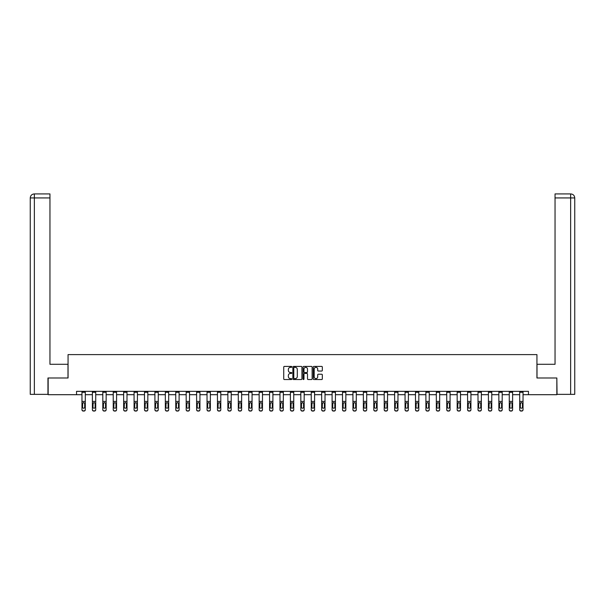 <?xml version="1.0" encoding="UTF-8"?>
<svg xmlns="http://www.w3.org/2000/svg" width="605" height="605" viewBox="0 0 605 605"><rect width="100%" height="100%" fill="white"/><g stroke="black" fill="none" stroke-linecap="round" stroke-linejoin="round"><path stroke-width="0.91" d="M291.814 366.88A0.461 0.461 0 0 0 291.353 366.418L284.38 366.418A0.658 0.658 0 0 0 283.73 367.076L283.73 378.881A0.658 0.658 0 0 0 284.38 379.539L291.353 379.539A0.461 0.461 0 0 0 291.814 379.078A0.461 0.461 0 0 0 291.353 378.617L290.453 378.617A2.095 2.095 0 0 1 288.351 376.522L288.351 375.539A2.095 2.095 0 0 1 290.453 373.436L291.353 373.436A0.461 0.461 0 0 0 291.814 372.975A0.461 0.461 0 0 0 291.353 372.521L290.453 372.521A2.095 2.095 0 0 1 288.351 370.419L288.351 369.436A2.095 2.095 0 0 1 290.453 367.341L291.353 367.341A0.461 0.461 0 0 0 291.814 366.88M321.663 371.046A0.658 0.658 0 0 0 322.321 370.389L322.321 367.076A0.658 0.658 0 0 0 321.663 366.418L313.927 366.418A0.658 0.658 0 0 0 313.269 367.076L313.269 378.881A0.658 0.658 0 0 0 313.927 379.539L321.663 379.539A0.658 0.658 0 0 0 322.321 378.881L322.321 374.881A0.658 0.658 0 0 0 321.663 374.223L318.351 374.223A0.658 0.658 0 0 0 317.701 374.881L317.701 376.862A1.754 1.754 0 0 1 315.946 378.617A1.754 1.754 0 0 1 314.192 376.862L314.192 369.095A1.754 1.754 0 0 1 315.946 367.341A1.754 1.754 0 0 1 317.701 369.095L317.701 370.389A0.658 0.658 0 0 0 318.351 371.046L321.663 371.046M49.958 193.925L34.266 193.925L49.958 193.925L49.958 197.933L34.356 197.933L34.356 394.354L47.954 394.354L47.954 377.989L68.062 377.989L68.062 354.606L536.938 354.606L536.938 377.989L556.842 377.989L556.842 394.694L528.452 394.694L528.452 391.352L76.548 391.352L76.548 394.694L81.962 394.694M48.158 377.989L48.158 394.694L76.548 394.694M301.925 367.076A0.658 0.658 0 0 0 301.267 366.418L293.531 366.418A0.658 0.658 0 0 0 292.873 367.076L292.873 378.881A0.658 0.658 0 0 0 293.531 379.539L301.267 379.539A0.658 0.658 0 0 0 301.925 378.881L301.925 367.076M303.733 366.418L311.469 366.418A0.658 0.658 0 0 1 312.127 367.076L312.127 378.881A0.658 0.658 0 0 1 311.469 379.539L308.157 379.539A0.658 0.658 0 0 1 307.499 378.881L307.499 374.094A0.658 0.658 0 0 0 306.841 373.436L304.648 373.436A0.658 0.658 0 0 0 303.99 374.094L303.99 379.078A0.461 0.461 0 0 1 303.536 379.539A0.461 0.461 0 0 1 303.075 379.078L303.075 367.076A0.658 0.658 0 0 1 303.733 366.418M85.305 394.694L92.383 394.694M95.726 394.694L102.805 394.694M106.147 394.694L113.226 394.694M116.568 394.694L123.647 394.694M126.989 394.694L134.076 394.694M137.411 394.694L144.497 394.694M147.832 394.694L154.918 394.694M158.26 394.694L165.339 394.694M168.682 394.694L175.76 394.694M179.103 394.694L186.181 394.694M189.524 394.694L196.61 394.694M199.945 394.694L207.031 394.694M210.366 394.694L217.452 394.694M220.795 394.694L227.873 394.694M231.216 394.694L238.294 394.694M241.637 394.694L248.715 394.694M252.058 394.694L259.144 394.694M262.479 394.694L269.565 394.694M272.9 394.694L279.986 394.694M283.329 394.694L290.408 394.694M293.75 394.694L300.829 394.694M304.171 394.694L311.25 394.694M314.592 394.694L321.671 394.694M325.014 394.694L332.1 394.694M335.435 394.694L342.521 394.694M345.856 394.694L352.942 394.694M356.284 394.694L363.363 394.694M366.706 394.694L373.784 394.694M377.127 394.694L384.205 394.694M387.548 394.694L394.634 394.694M397.969 394.694L405.055 394.694M408.39 394.694L415.476 394.694M418.819 394.694L425.897 394.694M429.24 394.694L436.318 394.694M439.661 394.694L446.74 394.694M450.082 394.694L457.168 394.694M460.503 394.694L467.589 394.694M470.924 394.694L478.011 394.694M481.353 394.694L488.432 394.694M491.774 394.694L498.853 394.694M502.195 394.694L509.274 394.694M512.616 394.694L519.695 394.694M523.038 394.694L528.452 394.694M294.257 367.341A0.461 0.461 0 0 0 293.796 367.795L293.796 378.155A0.461 0.461 0 0 0 294.257 378.617L295.202 378.617A2.095 2.095 0 0 0 297.305 376.522L297.305 369.436A2.095 2.095 0 0 0 295.202 367.341L294.257 367.341M307.499 369.126A1.754 1.754 0 0 0 305.744 367.371A1.754 1.754 0 0 0 303.99 369.126L303.99 371.863A0.658 0.658 0 0 0 304.648 372.521L306.841 372.521A0.658 0.658 0 0 0 307.499 371.863L307.499 369.126M81.962 403.346L81.962 409.744A1.339 1.323 180 0 0 83.293 411.075L83.966 410.863A1.339 1.323 -0 0 0 85.305 409.54L85.305 409.744A1.339 1.323 180 0 1 83.966 411.075M84.7 407.15L84.7 403.633L84.7 407.15A1.066 1.059 180 0 1 83.634 408.209A1.066 1.059 180 0 0 84.7 407.15M82.56 407.362L82.56 407.15A1.066 1.059 180 0 0 83.634 408.209M82.56 407.15L82.681 403.142L83.634 402.559L84.579 403.142L83.634 402.559L82.56 403.55M81.962 409.54A1.339 1.323 -0 0 0 83.293 410.863L83.293 411.075A1.339 1.323 180 0 1 81.962 409.744L81.962 391.367L85.305 391.367L85.305 409.54M83.293 410.863L83.966 410.863M85.305 403.142L84.579 403.142L84.7 403.633M67.994 377.989L67.994 364.293L49.958 364.293L49.958 197.933M34.356 394.354L30.25 394.354L30.25 197.933C30.492 195.498 31.823 194.167 34.251 193.925L34.266 193.925C31.823 194.167 30.484 195.506 30.25 197.933L30.25 354.273M34.356 193.925L35.264 193.925L34.356 193.925L34.356 197.933L30.25 197.933M537.006 377.989L537.006 364.293L555.042 364.293L555.042 193.925L570.734 193.925L555.042 193.925M574.75 394.354L574.75 354.273L574.75 394.354L557.046 394.354L556.842 377.989M570.644 193.925L569.736 193.925L570.644 193.925L570.644 197.933L555.042 197.933M570.644 394.354L570.644 197.933L574.75 197.933L574.75 354.273L574.75 197.933C574.508 195.498 573.177 194.167 570.749 193.925M92.383 403.346L92.383 409.744A1.339 1.323 180 0 0 93.722 411.075L94.388 410.863A1.339 1.323 -0 0 0 95.726 409.54L95.726 409.744A1.339 1.323 180 0 1 94.388 411.075M95.121 407.15L95.121 403.633L95.121 407.15A1.066 1.059 180 0 1 94.055 408.209A1.066 1.059 180 0 0 95.121 407.15M92.981 407.362L92.981 407.15A1.066 1.059 180 0 0 94.055 408.209M92.981 407.15L93.102 403.142L94.055 402.559L95.008 403.142L94.055 402.559L92.981 403.55M102.805 403.346L102.805 409.744A1.339 1.323 180 0 0 104.143 411.075L104.809 410.863A1.339 1.323 -0 0 0 106.147 409.54L106.147 409.744A1.339 1.323 180 0 1 104.809 411.075M105.542 407.15L105.542 403.633L105.542 407.15A1.066 1.059 180 0 1 104.476 408.209A1.066 1.059 180 0 0 105.542 407.15M103.41 407.362L103.41 407.15A1.066 1.059 180 0 0 104.476 408.209M103.41 407.15L103.523 403.142L104.476 402.559L105.429 403.142L104.476 402.559L103.41 403.55M92.383 409.54A1.339 1.323 -0 0 0 93.722 410.863L93.722 411.075A1.339 1.323 180 0 1 92.383 409.744L92.383 391.367L95.726 391.367L95.726 409.54M93.722 410.863L94.388 410.863M95.726 403.142L95.008 403.142L95.121 403.633M102.805 409.54A1.339 1.323 -0 0 0 104.143 410.863L104.143 411.075A1.339 1.323 180 0 1 102.805 409.744L102.805 391.367L106.147 391.367L106.147 409.54M104.143 410.863L104.809 410.863M106.147 403.142L105.429 403.142L105.542 403.633M113.226 403.346L113.226 409.744A1.339 1.323 180 0 0 114.564 411.075L115.23 410.863A1.339 1.323 -0 0 0 116.568 409.54L116.568 409.744A1.339 1.323 180 0 1 115.23 411.075M115.963 407.15L115.963 403.633L115.963 407.15A1.066 1.059 180 0 1 114.897 408.209A1.066 1.059 180 0 0 115.963 407.15M113.831 407.362L113.831 407.15A1.066 1.059 180 0 0 114.897 408.209M113.831 407.15L113.944 403.142L114.897 402.559L115.85 403.142L114.897 402.559L113.831 403.55M123.647 403.346L123.647 409.744A1.339 1.323 180 0 0 124.985 411.075L125.651 410.863A1.339 1.323 -0 0 0 126.989 409.54L126.989 409.744A1.339 1.323 180 0 1 125.651 411.075M126.392 407.15L126.392 403.633L126.392 407.15A1.066 1.059 180 0 1 125.318 408.209A1.066 1.059 180 0 0 126.392 407.15M124.252 407.362L124.252 407.15A1.066 1.059 180 0 0 125.318 408.209M124.252 407.15L124.373 403.142L125.318 402.559L126.271 403.142L125.318 402.559L124.252 403.55M134.076 403.346L134.076 409.744A1.339 1.323 180 0 0 135.407 411.075L136.08 410.863A1.339 1.323 -0 0 0 137.411 409.54L137.411 409.744A1.339 1.323 180 0 1 136.08 411.075M136.813 407.15L136.813 403.633L136.813 407.15A1.066 1.059 180 0 1 135.739 408.209A1.066 1.059 180 0 0 136.813 407.15M134.673 407.362L134.673 407.15A1.066 1.059 180 0 0 135.739 408.209M134.673 407.15L134.794 403.142L135.739 402.559L136.692 403.142L135.739 402.559L134.673 403.55M113.226 409.54A1.339 1.323 -0 0 0 114.564 410.863L114.564 411.075A1.339 1.323 180 0 1 113.226 409.744L113.226 391.367L116.568 391.367L116.568 409.54M114.564 410.863L115.23 410.863M116.568 403.142L115.85 403.142L115.963 403.633M123.647 409.54A1.339 1.323 -0 0 0 124.985 410.863L124.985 411.075A1.339 1.323 180 0 1 123.647 409.744L123.647 391.367L126.989 391.367L126.989 409.54M124.985 410.863L125.651 410.863M126.989 403.142L126.271 403.142L126.392 403.633M134.076 409.54A1.339 1.323 -0 0 0 135.407 410.863L135.407 411.075A1.339 1.323 180 0 1 134.076 409.744L134.076 391.367L137.411 391.367L137.411 409.54M135.407 410.863L136.08 410.863M137.411 403.142L136.692 403.142L136.813 403.633M144.497 403.346L144.497 409.744A1.339 1.323 180 0 0 145.828 411.075L146.501 410.863A1.339 1.323 -0 0 0 147.832 409.54L147.832 409.744A1.339 1.323 180 0 1 146.501 411.075M147.234 407.15L147.234 403.633L147.234 407.15A1.066 1.059 180 0 1 146.168 408.209A1.066 1.059 180 0 0 147.234 407.15M145.094 407.362L145.094 407.15A1.066 1.059 180 0 0 146.168 408.209M145.094 407.15L145.215 403.142L146.168 402.559L147.113 403.142L146.168 402.559L145.094 403.55M144.497 409.54A1.339 1.323 -0 0 0 145.828 410.863L145.828 411.075A1.339 1.323 180 0 1 144.497 409.744L144.497 391.367L147.832 391.367L147.832 409.54M145.828 410.863L146.501 410.863M147.832 403.142L147.113 403.142L147.234 403.633M154.918 403.346L154.918 409.744A1.339 1.323 180 0 0 156.256 411.075L156.922 410.863A1.339 1.323 -0 0 0 158.26 409.54L158.26 409.744A1.339 1.323 180 0 1 156.922 411.075M157.655 407.15L157.655 403.633L157.655 407.15A1.066 1.059 180 0 1 156.589 408.209A1.066 1.059 180 0 0 157.655 407.15M155.515 407.362L155.515 407.15A1.066 1.059 180 0 0 156.589 408.209M155.515 407.15L155.636 403.142L156.589 402.559L157.534 403.142L156.589 402.559L155.515 403.55M154.918 409.54A1.339 1.323 -0 0 0 156.256 410.863L156.256 411.075A1.339 1.323 180 0 1 154.918 409.744L154.918 391.367L158.26 391.367L158.26 409.54M156.256 410.863L156.922 410.863M158.26 403.142L157.534 403.142L157.655 403.633M165.339 403.346L165.339 409.744A1.339 1.323 180 0 0 166.678 411.075L167.343 410.863A1.339 1.323 -0 0 0 168.682 409.54L168.682 409.744A1.339 1.323 180 0 1 167.343 411.075M168.077 407.15L168.077 403.633L168.077 407.15A1.066 1.059 180 0 1 167.01 408.209A1.066 1.059 180 0 0 168.077 407.15M165.944 407.362L165.944 407.15A1.066 1.059 180 0 0 167.01 408.209M165.944 407.15L166.057 403.142L167.01 402.559L167.963 403.142L167.01 402.559L165.944 403.55M165.339 409.54A1.339 1.323 -0 0 0 166.678 410.863L166.678 411.075A1.339 1.323 180 0 1 165.339 409.744L165.339 391.367L168.682 391.367L168.682 409.54M166.678 410.863L167.343 410.863M168.682 403.142L167.963 403.142L168.077 403.633M175.76 403.346L175.76 409.744A1.339 1.323 180 0 0 177.099 411.075L177.764 410.863A1.339 1.323 -0 0 0 179.103 409.54L179.103 409.744A1.339 1.323 180 0 1 177.764 411.075M178.498 407.15L178.498 403.633L178.498 407.15A1.066 1.059 180 0 1 177.431 408.209A1.066 1.059 180 0 0 178.498 407.15M176.365 407.362L176.365 407.15A1.066 1.059 180 0 0 177.431 408.209M176.365 407.15L176.478 403.142L177.431 402.559L178.384 403.142L177.431 402.559L176.365 403.55M175.76 409.54A1.339 1.323 -0 0 0 177.099 410.863L177.099 411.075A1.339 1.323 180 0 1 175.76 409.744L175.76 391.367L179.103 391.367L179.103 409.54M177.099 410.863L177.764 410.863M179.103 403.142L178.384 403.142L178.498 403.633M186.181 403.346L186.181 409.744A1.339 1.323 180 0 0 187.52 411.075L188.185 410.863A1.339 1.323 -0 0 0 189.524 409.54L189.524 409.744A1.339 1.323 180 0 1 188.185 411.075M188.926 407.15L188.926 403.633L188.926 407.15A1.066 1.059 180 0 1 187.852 408.209A1.066 1.059 180 0 0 188.926 407.15M186.786 407.362L186.786 407.15A1.066 1.059 180 0 0 187.852 408.209M186.786 407.15L186.907 403.142L187.852 402.559L188.805 403.142L187.852 402.559L186.786 403.55M186.181 409.54A1.339 1.323 -0 0 0 187.52 410.863L187.52 411.075A1.339 1.323 180 0 1 186.181 409.744L186.181 391.367L189.524 391.367L189.524 409.54M187.52 410.863L188.185 410.863M189.524 403.142L188.805 403.142L188.926 403.633M196.61 403.346L196.61 409.744A1.339 1.323 180 0 0 197.941 411.075L198.614 410.863A1.339 1.323 -0 0 0 199.945 409.54L199.945 409.744A1.339 1.323 180 0 1 198.614 411.075M199.348 407.15L199.348 403.633L199.348 407.15A1.066 1.059 180 0 1 198.274 408.209A1.066 1.059 180 0 0 199.348 407.15M197.207 407.362L197.207 407.15A1.066 1.059 180 0 0 198.274 408.209M197.207 407.15L197.328 403.142L198.274 402.559L199.226 403.142L198.274 402.559L197.207 403.55M196.61 409.54A1.339 1.323 -0 0 0 197.941 410.863L197.941 411.075A1.339 1.323 180 0 1 196.61 409.744L196.61 391.367L199.945 391.367L199.945 409.54M197.941 410.863L198.614 410.863M199.945 403.142L199.226 403.142L199.348 403.633M207.031 403.346L207.031 409.744A1.339 1.323 180 0 0 208.362 411.075L209.035 410.863A1.339 1.323 -0 0 0 210.366 409.54L210.366 409.744A1.339 1.323 180 0 1 209.035 411.075M209.769 407.15L209.769 403.633L209.769 407.15A1.066 1.059 180 0 1 208.702 408.209A1.066 1.059 180 0 0 209.769 407.15M207.628 407.362L207.628 407.15A1.066 1.059 180 0 0 208.702 408.209M207.628 407.15L207.749 403.142L208.702 402.559L209.648 403.142L208.702 402.559L207.628 403.55M207.031 409.54A1.339 1.323 -0 0 0 208.362 410.863L208.362 411.075A1.339 1.323 180 0 1 207.031 409.744L207.031 391.367L210.366 391.367L210.366 409.54M208.362 410.863L209.035 410.863M210.366 403.142L209.648 403.142L209.769 403.633M217.452 403.346L217.452 409.744A1.339 1.323 180 0 0 218.791 411.075L219.456 410.863A1.339 1.323 -0 0 0 220.795 409.54L220.795 409.744A1.339 1.323 180 0 1 219.456 411.075M220.19 407.15L220.19 403.633L220.19 407.15A1.066 1.059 180 0 1 219.123 408.209A1.066 1.059 180 0 0 220.19 407.15M218.05 407.362L218.05 407.15A1.066 1.059 180 0 0 219.123 408.209M218.05 407.15L218.171 403.142L219.123 402.559L220.069 403.142L219.123 402.559L218.05 403.55M217.452 409.54A1.339 1.323 -0 0 0 218.791 410.863L218.791 411.075A1.339 1.323 180 0 1 217.452 409.744L217.452 391.367L220.795 391.367L220.795 409.54M218.791 410.863L219.456 410.863M220.795 403.142L220.069 403.142L220.19 403.633M227.873 403.346L227.873 409.744A1.339 1.323 180 0 0 229.212 411.075L229.877 410.863A1.339 1.323 -0 0 0 231.216 409.54L231.216 409.744A1.339 1.323 180 0 1 229.877 411.075M230.611 407.15L230.611 403.633L230.611 407.15A1.066 1.059 180 0 1 229.545 408.209A1.066 1.059 180 0 0 230.611 407.15M228.478 407.362L228.478 407.15A1.066 1.059 180 0 0 229.545 408.209M228.478 407.15L228.592 403.142L229.545 402.559L230.497 403.142L229.545 402.559L228.478 403.55M227.873 409.54A1.339 1.323 -0 0 0 229.212 410.863L229.212 411.075A1.339 1.323 180 0 1 227.873 409.744L227.873 391.367L231.216 391.367L231.216 409.54M229.212 410.863L229.877 410.863M231.216 403.142L230.497 403.142L230.611 403.633M238.294 403.346L238.294 409.744A1.339 1.323 180 0 0 239.633 411.075L240.298 410.863A1.339 1.323 -0 0 0 241.637 409.54L241.637 409.744A1.339 1.323 180 0 1 240.298 411.075M241.032 407.15L241.032 403.633L241.032 407.15A1.066 1.059 180 0 1 239.966 408.209A1.066 1.059 180 0 0 241.032 407.15M238.899 407.362L238.899 407.15A1.066 1.059 180 0 0 239.966 408.209M238.899 407.15L239.013 403.142L239.966 402.559L240.919 403.142L239.966 402.559L238.899 403.55M238.294 409.54A1.339 1.323 -0 0 0 239.633 410.863L239.633 411.075A1.339 1.323 180 0 1 238.294 409.744L238.294 391.367L241.637 391.367L241.637 409.54M239.633 410.863L240.298 410.863M241.637 403.142L240.919 403.142L241.032 403.633M248.715 403.346L248.715 409.744A1.339 1.323 180 0 0 250.054 411.075L250.72 410.863A1.339 1.323 -0 0 0 252.058 409.54L252.058 409.744A1.339 1.323 180 0 1 250.72 411.075M251.461 407.15L251.461 403.633L251.461 407.15A1.066 1.059 180 0 1 250.387 408.209A1.066 1.059 180 0 0 251.461 407.15M249.321 407.362L249.321 407.15A1.066 1.059 180 0 0 250.387 408.209M249.321 407.15L249.441 403.142L250.387 402.559L251.34 403.142L250.387 402.559L249.321 403.55M248.715 409.54A1.339 1.323 -0 0 0 250.054 410.863L250.054 411.075A1.339 1.323 180 0 1 248.715 409.744L248.715 391.367L252.058 391.367L252.058 409.54M250.054 410.863L250.72 410.863M252.058 403.142L251.34 403.142L251.461 403.633M259.144 403.346L259.144 409.744A1.339 1.323 180 0 0 260.475 411.075L261.148 410.863A1.339 1.323 -0 0 0 262.479 409.54L262.479 409.744A1.339 1.323 180 0 1 261.148 411.075M261.882 407.15L261.882 403.633L261.882 407.15A1.066 1.059 180 0 1 260.808 408.209A1.066 1.059 180 0 0 261.882 407.15M259.742 407.362L259.742 407.15A1.066 1.059 180 0 0 260.808 408.209M259.742 407.15L259.863 403.142L260.808 402.559L261.761 403.142L260.808 402.559L259.742 403.55M259.144 409.54A1.339 1.323 -0 0 0 260.475 410.863L260.475 411.075A1.339 1.323 180 0 1 259.144 409.744L259.144 391.367L262.479 391.367L262.479 409.54M260.475 410.863L261.148 410.863M262.479 403.142L261.761 403.142L261.882 403.633M269.565 403.346L269.565 409.744A1.339 1.323 180 0 0 270.896 411.075L271.569 410.863A1.339 1.323 -0 0 0 272.9 409.54L272.9 409.744A1.339 1.323 180 0 1 271.569 411.075M272.303 407.15L272.303 403.633L272.303 407.15A1.066 1.059 180 0 1 271.237 408.209A1.066 1.059 180 0 0 272.303 407.15M270.163 407.362L270.163 407.15A1.066 1.059 180 0 0 271.237 408.209M270.163 407.15L270.284 403.142L271.237 402.559L272.182 403.142L271.237 402.559L270.163 403.55M269.565 409.54A1.339 1.323 -0 0 0 270.896 410.863L270.896 411.075A1.339 1.323 180 0 1 269.565 409.744L269.565 391.367L272.9 391.367L272.9 409.54M270.896 410.863L271.569 410.863M272.9 403.142L272.182 403.142L272.303 403.633M279.986 403.346L279.986 409.744A1.339 1.323 180 0 0 281.325 411.075L281.99 410.863A1.339 1.323 -0 0 0 283.329 409.54L283.329 409.744A1.339 1.323 180 0 1 281.99 411.075M282.724 407.15L282.724 403.633L282.724 407.15A1.066 1.059 180 0 1 281.658 408.209A1.066 1.059 180 0 0 282.724 407.15M280.584 407.362L280.584 407.15A1.066 1.059 180 0 0 281.658 408.209M280.584 407.15L280.705 403.142L281.658 402.559L282.603 403.142L281.658 402.559L280.584 403.55M279.986 409.54A1.339 1.323 -0 0 0 281.325 410.863L281.325 411.075A1.339 1.323 180 0 1 279.986 409.744L279.986 391.367L283.329 391.367L283.329 409.54M281.325 410.863L281.99 410.863M283.329 403.142L282.603 403.142L282.724 403.633M290.408 403.346L290.408 409.744A1.339 1.323 180 0 0 291.746 411.075L292.412 410.863A1.339 1.323 -0 0 0 293.75 409.54L293.75 409.744A1.339 1.323 180 0 1 292.412 411.075M293.145 407.15L293.145 403.633L293.145 407.15A1.066 1.059 180 0 1 292.079 408.209A1.066 1.059 180 0 0 293.145 407.15M291.005 407.362L291.005 407.15A1.066 1.059 180 0 0 292.079 408.209M291.005 407.15L291.126 403.142L292.079 402.559L293.032 403.142L292.079 402.559L291.005 403.55M290.408 409.54A1.339 1.323 -0 0 0 291.746 410.863L291.746 411.075A1.339 1.323 180 0 1 290.408 409.744L290.408 391.367L293.75 391.367L293.75 409.54M291.746 410.863L292.412 410.863M293.75 403.142L293.032 403.142L293.145 403.633M300.829 403.346L300.829 409.744A1.339 1.323 180 0 0 302.167 411.075L302.833 410.863A1.339 1.323 -0 0 0 304.171 409.54L304.171 409.744A1.339 1.323 180 0 1 302.833 411.075M303.566 407.15L303.566 403.633L303.566 407.15A1.066 1.059 180 0 1 302.5 408.209A1.066 1.059 180 0 0 303.566 407.15M301.434 407.362L301.434 407.15A1.066 1.059 180 0 0 302.5 408.209M301.434 407.15L301.547 403.142L302.5 402.559L303.453 403.142L302.5 402.559L301.434 403.55M300.829 409.54A1.339 1.323 -0 0 0 302.167 410.863L302.167 411.075A1.339 1.323 180 0 1 300.829 409.744L300.829 391.367L304.171 391.367L304.171 409.54M302.167 410.863L302.833 410.863M304.171 403.142L303.453 403.142L303.566 403.633M311.25 403.346L311.25 409.744A1.339 1.323 180 0 0 312.588 411.075L313.254 410.863A1.339 1.323 -0 0 0 314.592 409.54L314.592 409.744A1.339 1.323 180 0 1 313.254 411.075M313.995 407.15L313.995 403.633L313.995 407.15A1.066 1.059 180 0 1 312.921 408.209A1.066 1.059 180 0 0 313.995 407.15M311.855 407.362L311.855 407.15A1.066 1.059 180 0 0 312.921 408.209M311.855 407.15L311.968 403.142L312.921 402.559L313.874 403.142L312.921 402.559L311.855 403.55M311.25 409.54A1.339 1.323 -0 0 0 312.588 410.863L312.588 411.075A1.339 1.323 180 0 1 311.25 409.744L311.25 391.367L314.592 391.367L314.592 409.54M312.588 410.863L313.254 410.863M314.592 403.142L313.874 403.142L313.995 403.633M321.671 403.346L321.671 409.744A1.339 1.323 180 0 0 323.01 411.075L323.675 410.863A1.339 1.323 -0 0 0 325.014 409.54L325.014 409.744A1.339 1.323 180 0 1 323.675 411.075M324.416 407.15L324.416 403.633L324.416 407.15A1.066 1.059 180 0 1 323.342 408.209A1.066 1.059 180 0 0 324.416 407.15M322.276 407.362L322.276 407.15A1.066 1.059 180 0 0 323.342 408.209M322.276 407.15L322.397 403.142L323.342 402.559L324.295 403.142L323.342 402.559L322.276 403.55M321.671 409.54A1.339 1.323 -0 0 0 323.01 410.863L323.01 411.075A1.339 1.323 180 0 1 321.671 409.744L321.671 391.367L325.014 391.367L325.014 409.54M323.01 410.863L323.675 410.863M325.014 403.142L324.295 403.142L324.416 403.633M332.1 403.346L332.1 409.744A1.339 1.323 180 0 0 333.431 411.075L334.104 410.863A1.339 1.323 -0 0 0 335.435 409.54L335.435 409.744A1.339 1.323 180 0 1 334.104 411.075M334.837 407.15L334.837 403.633L334.837 407.15A1.066 1.059 180 0 1 333.763 408.209A1.066 1.059 180 0 0 334.837 407.15M332.697 407.362L332.697 407.15A1.066 1.059 180 0 0 333.763 408.209M332.697 407.15L332.818 403.142L333.763 402.559L334.716 403.142L333.763 402.559L332.697 403.55M332.1 409.54A1.339 1.323 -0 0 0 333.431 410.863L333.431 411.075A1.339 1.323 180 0 1 332.1 409.744L332.1 391.367L335.435 391.367L335.435 409.54M333.431 410.863L334.104 410.863M335.435 403.142L334.716 403.142L334.837 403.633M342.521 403.346L342.521 409.744A1.339 1.323 180 0 0 343.852 411.075L344.525 410.863A1.339 1.323 -0 0 0 345.856 409.54L345.856 409.744A1.339 1.323 180 0 1 344.525 411.075M345.258 407.15L345.258 403.633L345.258 407.15A1.066 1.059 180 0 1 344.192 408.209A1.066 1.059 180 0 0 345.258 407.15M343.118 407.362L343.118 407.15A1.066 1.059 180 0 0 344.192 408.209M343.118 407.15L343.239 403.142L344.192 402.559L345.137 403.142L344.192 402.559L343.118 403.55M342.521 409.54A1.339 1.323 -0 0 0 343.852 410.863L343.852 411.075A1.339 1.323 180 0 1 342.521 409.744L342.521 391.367L345.856 391.367L345.856 409.54M343.852 410.863L344.525 410.863M345.856 403.142L345.137 403.142L345.258 403.633M352.942 403.346L352.942 409.744A1.339 1.323 180 0 0 354.28 411.075L354.946 410.863A1.339 1.323 -0 0 0 356.284 409.54L356.284 409.744A1.339 1.323 180 0 1 354.946 411.075M355.679 407.15L355.679 403.633L355.679 407.15A1.066 1.059 180 0 1 354.613 408.209A1.066 1.059 180 0 0 355.679 407.15M353.539 407.362L353.539 407.15A1.066 1.059 180 0 0 354.613 408.209M353.539 407.15L353.66 403.142L354.613 402.559L355.558 403.142L354.613 402.559L353.539 403.55M352.942 409.54A1.339 1.323 -0 0 0 354.28 410.863L354.28 411.075A1.339 1.323 180 0 1 352.942 409.744L352.942 391.367L356.284 391.367L356.284 409.54M354.28 410.863L354.946 410.863M356.284 403.142L355.558 403.142L355.679 403.633M363.363 403.346L363.363 409.744A1.339 1.323 180 0 0 364.702 411.075L365.367 410.863A1.339 1.323 -0 0 0 366.706 409.54L366.706 409.744A1.339 1.323 180 0 1 365.367 411.075M366.101 407.15L366.101 403.633L366.101 407.15A1.066 1.059 180 0 1 365.034 408.209A1.066 1.059 180 0 0 366.101 407.15M363.968 407.362L363.968 407.15A1.066 1.059 180 0 0 365.034 408.209M363.968 407.15L364.081 403.142L365.034 402.559L365.987 403.142L365.034 402.559L363.968 403.55M363.363 409.54A1.339 1.323 -0 0 0 364.702 410.863L364.702 411.075A1.339 1.323 180 0 1 363.363 409.744L363.363 391.367L366.706 391.367L366.706 409.54M364.702 410.863L365.367 410.863M366.706 403.142L365.987 403.142L366.101 403.633M373.784 403.346L373.784 409.744A1.339 1.323 180 0 0 375.123 411.075L375.788 410.863A1.339 1.323 -0 0 0 377.127 409.54L377.127 409.744A1.339 1.323 180 0 1 375.788 411.075M376.522 407.15L376.522 403.633L376.522 407.15A1.066 1.059 180 0 1 375.455 408.209A1.066 1.059 180 0 0 376.522 407.15M374.389 407.362L374.389 407.15A1.066 1.059 180 0 0 375.455 408.209M374.389 407.15L374.503 403.142L375.455 402.559L376.408 403.142L375.455 402.559L374.389 403.55M373.784 409.54A1.339 1.323 -0 0 0 375.123 410.863L375.123 411.075A1.339 1.323 180 0 1 373.784 409.744L373.784 391.367L377.127 391.367L377.127 409.54M375.123 410.863L375.788 410.863M377.127 403.142L376.408 403.142L376.522 403.633M384.205 403.346L384.205 409.744A1.339 1.323 180 0 0 385.544 411.075L386.209 410.863A1.339 1.323 -0 0 0 387.548 409.54L387.548 409.744A1.339 1.323 180 0 1 386.209 411.075M386.95 407.15L386.95 403.633L386.95 407.15A1.066 1.059 180 0 1 385.877 408.209A1.066 1.059 180 0 0 386.95 407.15M384.81 407.362L384.81 407.15A1.066 1.059 180 0 0 385.877 408.209M384.81 407.15L384.931 403.142L385.877 402.559L386.829 403.142L385.877 402.559L384.81 403.55M384.205 409.54A1.339 1.323 -0 0 0 385.544 410.863L385.544 411.075A1.339 1.323 180 0 1 384.205 409.744L384.205 391.367L387.548 391.367L387.548 409.54M385.544 410.863L386.209 410.863M387.548 403.142L386.829 403.142L386.95 403.633M394.634 403.346L394.634 409.744A1.339 1.323 180 0 0 395.965 411.075L396.638 410.863A1.339 1.323 -0 0 0 397.969 409.54L397.969 409.744A1.339 1.323 180 0 1 396.638 411.075M397.372 407.15L397.372 403.633L397.372 407.15A1.066 1.059 180 0 1 396.298 408.209A1.066 1.059 180 0 0 397.372 407.15M395.231 407.362L395.231 407.15A1.066 1.059 180 0 0 396.298 408.209M395.231 407.15L395.352 403.142L396.298 402.559L397.251 403.142L396.298 402.559L395.231 403.55M394.634 409.54A1.339 1.323 -0 0 0 395.965 410.863L395.965 411.075A1.339 1.323 180 0 1 394.634 409.744L394.634 391.367L397.969 391.367L397.969 409.54M395.965 410.863L396.638 410.863M397.969 403.142L397.251 403.142L397.372 403.633M405.055 403.346L405.055 409.744A1.339 1.323 180 0 0 406.386 411.075L407.059 410.863A1.339 1.323 -0 0 0 408.39 409.54L408.39 409.744A1.339 1.323 180 0 1 407.059 411.075M407.793 407.15L407.793 403.633L407.793 407.15A1.066 1.059 180 0 1 406.726 408.209A1.066 1.059 180 0 0 407.793 407.15M405.652 407.362L405.652 407.15A1.066 1.059 180 0 0 406.726 408.209M405.652 407.15L405.773 403.142L406.726 402.559L407.672 403.142L406.726 402.559L405.652 403.55M405.055 409.54A1.339 1.323 -0 0 0 406.386 410.863L406.386 411.075A1.339 1.323 180 0 1 405.055 409.744L405.055 391.367L408.39 391.367L408.39 409.54M406.386 410.863L407.059 410.863M408.39 403.142L407.672 403.142L407.793 403.633M415.476 403.346L415.476 409.744A1.339 1.323 180 0 0 416.815 411.075L417.48 410.863A1.339 1.323 -0 0 0 418.819 409.54L418.819 409.744A1.339 1.323 180 0 1 417.48 411.075M418.214 407.15L418.214 403.633L418.214 407.15A1.066 1.059 180 0 1 417.147 408.209A1.066 1.059 180 0 0 418.214 407.15M416.074 407.362L416.074 407.15A1.066 1.059 180 0 0 417.147 408.209M416.074 407.15L416.195 403.142L417.147 402.559L418.093 403.142L417.147 402.559L416.074 403.55M415.476 409.54A1.339 1.323 -0 0 0 416.815 410.863L416.815 411.075A1.339 1.323 180 0 1 415.476 409.744L415.476 391.367L418.819 391.367L418.819 409.54M416.815 410.863L417.48 410.863M418.819 403.142L418.093 403.142L418.214 403.633M425.897 403.346L425.897 409.744A1.339 1.323 180 0 0 427.236 411.075L427.901 410.863A1.339 1.323 -0 0 0 429.24 409.54L429.24 409.744A1.339 1.323 180 0 1 427.901 411.075M428.635 407.15L428.635 403.633L428.635 407.15A1.066 1.059 180 0 1 427.569 408.209A1.066 1.059 180 0 0 428.635 407.15M426.502 407.362L426.502 407.15A1.066 1.059 180 0 0 427.569 408.209M426.502 407.15L426.616 403.142L427.569 402.559L428.522 403.142L427.569 402.559L426.502 403.55M425.897 409.54A1.339 1.323 -0 0 0 427.236 410.863L427.236 411.075A1.339 1.323 180 0 1 425.897 409.744L425.897 391.367L429.24 391.367L429.24 409.54M427.236 410.863L427.901 410.863M429.24 403.142L428.522 403.142L428.635 403.633M436.318 403.346L436.318 409.744A1.339 1.323 180 0 0 437.657 411.075L438.322 410.863A1.339 1.323 -0 0 0 439.661 409.54L439.661 409.744A1.339 1.323 180 0 1 438.322 411.075M439.056 407.15L439.056 403.633L439.056 407.15A1.066 1.059 180 0 1 437.99 408.209A1.066 1.059 180 0 0 439.056 407.15M436.923 407.362L436.923 407.15A1.066 1.059 180 0 0 437.99 408.209M436.923 407.15L437.037 403.142L437.99 402.559L438.943 403.142L437.99 402.559L436.923 403.55M436.318 409.54A1.339 1.323 -0 0 0 437.657 410.863L437.657 411.075A1.339 1.323 180 0 1 436.318 409.744L436.318 391.367L439.661 391.367L439.661 409.54M437.657 410.863L438.322 410.863M439.661 403.142L438.943 403.142L439.056 403.633M446.74 403.346L446.74 409.744A1.339 1.323 180 0 0 448.078 411.075L448.744 410.863A1.339 1.323 -0 0 0 450.082 409.54L450.082 409.744A1.339 1.323 180 0 1 448.744 411.075M449.485 407.15L449.485 403.633L449.485 407.15A1.066 1.059 180 0 1 448.411 408.209A1.066 1.059 180 0 0 449.485 407.15M447.345 407.362L447.345 407.15A1.066 1.059 180 0 0 448.411 408.209M447.345 407.15L447.466 403.142L448.411 402.559L449.364 403.142L448.411 402.559L447.345 403.55M446.74 409.54A1.339 1.323 -0 0 0 448.078 410.863L448.078 411.075A1.339 1.323 180 0 1 446.74 409.744L446.74 391.367L450.082 391.367L450.082 409.54M448.078 410.863L448.744 410.863M450.082 403.142L449.364 403.142L449.485 403.633M457.168 403.346L457.168 409.744A1.339 1.323 180 0 0 458.499 411.075L459.172 410.863A1.339 1.323 -0 0 0 460.503 409.54L460.503 409.744A1.339 1.323 180 0 1 459.172 411.075M459.906 407.15L459.906 403.633L459.906 407.15A1.066 1.059 180 0 1 458.832 408.209A1.066 1.059 180 0 0 459.906 407.15M457.766 407.362L457.766 407.15A1.066 1.059 180 0 0 458.832 408.209M457.766 407.15L457.887 403.142L458.832 402.559L459.785 403.142L458.832 402.559L457.766 403.55M457.168 409.54A1.339 1.323 -0 0 0 458.499 410.863L458.499 411.075A1.339 1.323 180 0 1 457.168 409.744L457.168 391.367L460.503 391.367L460.503 409.54M458.499 410.863L459.172 410.863M460.503 403.142L459.785 403.142L459.906 403.633M467.589 403.346L467.589 409.744A1.339 1.323 180 0 0 468.92 411.075L469.593 410.863A1.339 1.323 -0 0 0 470.924 409.54L470.924 409.744A1.339 1.323 180 0 1 469.593 411.075M470.327 407.15L470.327 403.633L470.327 407.15A1.066 1.059 180 0 1 469.261 408.209A1.066 1.059 180 0 0 470.327 407.15M468.187 407.362L468.187 407.15A1.066 1.059 180 0 0 469.261 408.209M468.187 407.15L468.308 403.142L469.261 402.559L470.206 403.142L469.261 402.559L468.187 403.55M467.589 409.54A1.339 1.323 -0 0 0 468.92 410.863L468.92 411.075A1.339 1.323 180 0 1 467.589 409.744L467.589 391.367L470.924 391.367L470.924 409.54M468.92 410.863L469.593 410.863M470.924 403.142L470.206 403.142L470.327 403.633M478.011 403.346L478.011 409.744A1.339 1.323 180 0 0 479.349 411.075L480.015 410.863A1.339 1.323 -0 0 0 481.353 409.54L481.353 409.744A1.339 1.323 180 0 1 480.015 411.075M480.748 407.15L480.748 403.633L480.748 407.15A1.066 1.059 180 0 1 479.682 408.209A1.066 1.059 180 0 0 480.748 407.15M478.608 407.362L478.608 407.15A1.066 1.059 180 0 0 479.682 408.209M478.608 407.15L478.729 403.142L479.682 402.559L480.627 403.142L479.682 402.559L478.608 403.55M478.011 409.54A1.339 1.323 -0 0 0 479.349 410.863L479.349 411.075A1.339 1.323 180 0 1 478.011 409.744L478.011 391.367L481.353 391.367L481.353 409.54M479.349 410.863L480.015 410.863M481.353 403.142L480.627 403.142L480.748 403.633M488.432 403.346L488.432 409.744A1.339 1.323 180 0 0 489.77 411.075L490.436 410.863A1.339 1.323 -0 0 0 491.774 409.54L491.774 409.744A1.339 1.323 180 0 1 490.436 411.075M491.169 407.15L491.169 403.633L491.169 407.15A1.066 1.059 180 0 1 490.103 408.209A1.066 1.059 180 0 0 491.169 407.15M489.037 407.362L489.037 407.15A1.066 1.059 180 0 0 490.103 408.209M489.037 407.15L489.15 403.142L490.103 402.559L491.056 403.142L490.103 402.559L489.037 403.55M488.432 409.54A1.339 1.323 -0 0 0 489.77 410.863L489.77 411.075A1.339 1.323 180 0 1 488.432 409.744L488.432 391.367L491.774 391.367L491.774 409.54M489.77 410.863L490.436 410.863M491.774 403.142L491.056 403.142L491.169 403.633M498.853 403.346L498.853 409.744A1.339 1.323 180 0 0 500.191 411.075L500.857 410.863A1.339 1.323 -0 0 0 502.195 409.54L502.195 409.744A1.339 1.323 180 0 1 500.857 411.075M501.59 407.15L501.59 403.633L501.59 407.15A1.066 1.059 180 0 1 500.524 408.209A1.066 1.059 180 0 0 501.59 407.15M499.458 407.362L499.458 407.15A1.066 1.059 180 0 0 500.524 408.209M499.458 407.15L499.571 403.142L500.524 402.559L501.477 403.142L500.524 402.559L499.458 403.55M498.853 409.54A1.339 1.323 -0 0 0 500.191 410.863L500.191 411.075A1.339 1.323 180 0 1 498.853 409.744L498.853 391.367L502.195 391.367L502.195 409.54M500.191 410.863L500.857 410.863M502.195 403.142L501.477 403.142L501.59 403.633M509.274 403.346L509.274 409.744A1.339 1.323 180 0 0 510.612 411.075L511.278 410.863A1.339 1.323 -0 0 0 512.616 409.54L512.616 409.744A1.339 1.323 180 0 1 511.278 411.075M512.019 407.15L512.019 403.633L512.019 407.15A1.066 1.059 180 0 1 510.945 408.209A1.066 1.059 180 0 0 512.019 407.15M509.879 407.362L509.879 407.15A1.066 1.059 180 0 0 510.945 408.209M509.879 407.15L509.992 403.142L510.945 402.559L511.898 403.142L510.945 402.559L509.879 403.55M509.274 409.54A1.339 1.323 -0 0 0 510.612 410.863L510.612 411.075A1.339 1.323 180 0 1 509.274 409.744L509.274 391.367L512.616 391.367L512.616 409.54M510.612 410.863L511.278 410.863M512.616 403.142L511.898 403.142L512.019 403.633M519.695 403.346L519.695 409.744A1.339 1.323 180 0 0 521.034 411.075L521.707 410.863A1.339 1.323 -0 0 0 523.038 409.54L523.038 409.744A1.339 1.323 180 0 1 521.707 411.075M522.44 407.15L522.44 403.633L522.44 407.15A1.066 1.059 180 0 1 521.366 408.209A1.066 1.059 180 0 0 522.44 407.15M520.3 407.362L520.3 407.15A1.066 1.059 180 0 0 521.366 408.209M520.3 407.15L520.421 403.142L521.366 402.559L522.319 403.142L521.366 402.559L520.3 403.55M519.695 409.54A1.339 1.323 -0 0 0 521.034 410.863L521.034 411.075A1.339 1.323 180 0 1 519.695 409.744L519.695 391.367L523.038 391.367L523.038 409.54M521.034 410.863L521.707 410.863M523.038 403.142L522.319 403.142L522.44 403.633M81.962 403.142L82.681 403.142M81.962 401.41L85.305 401.41M81.962 392.282L85.305 392.282M92.383 403.142L93.102 403.142M92.383 401.41L95.726 401.41M92.383 392.282L95.726 392.282M102.805 403.142L103.523 403.142M102.805 401.41L106.147 401.41M102.805 392.282L106.147 392.282M113.226 403.142L113.944 403.142M113.226 401.41L116.568 401.41M113.226 392.282L116.568 392.282M123.647 403.142L124.373 403.142M123.647 401.41L126.989 401.41M123.647 392.282L126.989 392.282M134.076 403.142L134.794 403.142M134.076 401.41L137.411 401.41M134.076 392.282L137.411 392.282M144.497 403.142L145.215 403.142M144.497 401.41L147.832 401.41M144.497 392.282L147.832 392.282M154.918 403.142L155.636 403.142M154.918 401.41L158.26 401.41M154.918 392.282L158.26 392.282M165.339 403.142L166.057 403.142M165.339 401.41L168.682 401.41M165.339 392.282L168.682 392.282M175.76 403.142L176.478 403.142M175.76 401.41L179.103 401.41M175.76 392.282L179.103 392.282M186.181 403.142L186.907 403.142M186.181 401.41L189.524 401.41M186.181 392.282L189.524 392.282M196.61 403.142L197.328 403.142M196.61 401.41L199.945 401.41M196.61 392.282L199.945 392.282M207.031 403.142L207.749 403.142M207.031 401.41L210.366 401.41M207.031 392.282L210.366 392.282M217.452 403.142L218.171 403.142M217.452 401.41L220.795 401.41M217.452 392.282L220.795 392.282M227.873 403.142L228.592 403.142M227.873 401.41L231.216 401.41M227.873 392.282L231.216 392.282M238.294 403.142L239.013 403.142M238.294 401.41L241.637 401.41M238.294 392.282L241.637 392.282M248.715 403.142L249.441 403.142M248.715 401.41L252.058 401.41M248.715 392.282L252.058 392.282M259.144 403.142L259.863 403.142M259.144 401.41L262.479 401.41M259.144 392.282L262.479 392.282M269.565 403.142L270.284 403.142M269.565 401.41L272.9 401.41M269.565 392.282L272.9 392.282M279.986 403.142L280.705 403.142M279.986 401.41L283.329 401.41M279.986 392.282L283.329 392.282M290.408 403.142L291.126 403.142M290.408 401.41L293.75 401.41M290.408 392.282L293.75 392.282M300.829 403.142L301.547 403.142M300.829 401.41L304.171 401.41M300.829 392.282L304.171 392.282M311.25 403.142L311.968 403.142M311.25 401.41L314.592 401.41M311.25 392.282L314.592 392.282M321.671 403.142L322.397 403.142M321.671 401.41L325.014 401.41M321.671 392.282L325.014 392.282M332.1 403.142L332.818 403.142M332.1 401.41L335.435 401.41M332.1 392.282L335.435 392.282M342.521 403.142L343.239 403.142M342.521 401.41L345.856 401.41M342.521 392.282L345.856 392.282M352.942 403.142L353.66 403.142M352.942 401.41L356.284 401.41M352.942 392.282L356.284 392.282M363.363 403.142L364.081 403.142M363.363 401.41L366.706 401.41M363.363 392.282L366.706 392.282M373.784 403.142L374.503 403.142M373.784 401.41L377.127 401.41M373.784 392.282L377.127 392.282M384.205 403.142L384.931 403.142M384.205 401.41L387.548 401.41M384.205 392.282L387.548 392.282M394.634 403.142L395.352 403.142M394.634 401.41L397.969 401.41M394.634 392.282L397.969 392.282M405.055 403.142L405.773 403.142M405.055 401.41L408.39 401.41M405.055 392.282L408.39 392.282M415.476 403.142L416.195 403.142M415.476 401.41L418.819 401.41M415.476 392.282L418.819 392.282M425.897 403.142L426.616 403.142M425.897 401.41L429.24 401.41M425.897 392.282L429.24 392.282M436.318 403.142L437.037 403.142M436.318 401.41L439.661 401.41M436.318 392.282L439.661 392.282M446.74 403.142L447.466 403.142M446.74 401.41L450.082 401.41M446.74 392.282L450.082 392.282M457.168 403.142L457.887 403.142M457.168 401.41L460.503 401.41M457.168 392.282L460.503 392.282M467.589 403.142L468.308 403.142M467.589 401.41L470.924 401.41M467.589 392.282L470.924 392.282M478.011 403.142L478.729 403.142M478.011 401.41L481.353 401.41M478.011 392.282L481.353 392.282M488.432 403.142L489.15 403.142M488.432 401.41L491.774 401.41M488.432 392.282L491.774 392.282M498.853 403.142L499.571 403.142M498.853 401.41L502.195 401.41M498.853 392.282L502.195 392.282M509.274 403.142L509.992 403.142M509.274 401.41L512.616 401.41M509.274 392.282L512.616 392.282M519.695 403.142L520.421 403.142M519.695 401.41L523.038 401.41M519.695 392.282L523.038 392.282"/></g></svg>
